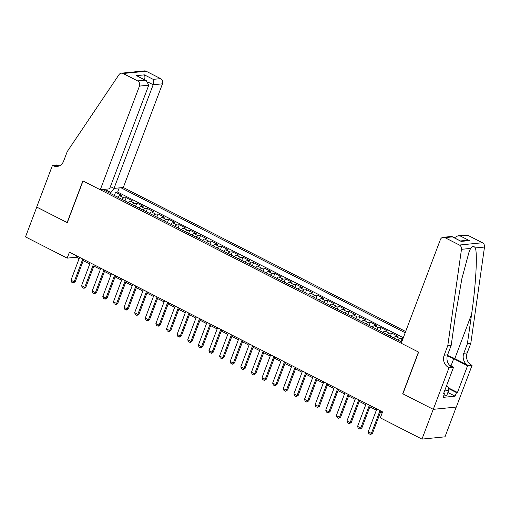 <?xml version="1.0" encoding="UTF-8"?>
<svg xmlns="http://www.w3.org/2000/svg" width="510" height="510" viewBox="0 0 510 510"><rect width="100%" height="100%" fill="white"/><g stroke="black" fill="none" stroke-linecap="round" stroke-linejoin="round"><path stroke-width="0.76" d="M405.66 331.5L123.299 187.489L162.473 83.825L153.172 84.743L148.219 82.218M456.24 407.069L444.994 436.828L421.974 439.104L433.232 409.313L402.715 393.745L418.474 352.047L83.034 180.961L67.275 222.666L36.758 207.098L25.5 236.889L67.167 258.137L76.494 257.219L79.152 258.57M402.9 338.806L402.18 338.436L400.968 341.643M393.561 337.862A5.24 2.18 117 0 1 395.664 336.498L397.934 336.268L391.565 333.024L390.354 336.23M382.94 332.45A5.24 2.18 117 0 1 385.05 331.079L387.319 330.856L380.951 327.611L379.74 330.811M372.325 327.031A5.24 2.18 117 0 1 374.436 325.667L376.705 325.444L370.336 322.192L369.125 325.399M361.711 321.619A5.24 2.18 117 0 1 363.821 320.255L366.091 320.031L359.722 316.78L358.511 319.987M351.097 316.206A5.24 2.18 117 0 1 353.207 314.842L355.476 314.613L349.108 311.368L347.897 314.574M340.482 310.794A5.24 2.18 117 0 1 342.586 309.423L344.862 309.2L338.493 305.955L337.282 309.156M329.868 305.375A5.24 2.18 117 0 1 331.972 304.011L334.248 303.788L327.873 300.537L326.661 303.743M319.254 299.963A5.24 2.18 117 0 1 321.357 298.599L323.627 298.375L317.258 295.124L316.047 298.331M308.639 294.55A5.24 2.18 117 0 1 310.743 293.186L313.012 292.957L306.644 289.712L305.433 292.918M298.019 289.138A5.24 2.18 117 0 1 300.129 287.767L302.398 287.544L296.029 284.299L294.818 287.5M287.404 283.719A5.24 2.18 117 0 1 289.514 282.355L291.784 282.132L285.415 278.881L284.204 282.087M276.79 278.307A5.24 2.18 117 0 1 278.9 276.943L281.169 276.72L274.801 273.468L273.589 276.675M266.175 272.895A5.24 2.18 117 0 1 268.285 271.53L270.555 271.301L264.186 268.056L262.975 271.263M255.561 267.482A5.24 2.18 117 0 1 257.665 266.112L259.941 265.888L253.572 262.644L252.361 265.844M244.947 262.063A5.24 2.18 117 0 1 247.05 260.699L249.326 260.476L242.951 257.225L241.74 260.431M234.332 256.651A5.24 2.18 117 0 1 236.436 255.287L238.705 255.064L232.337 251.812L231.126 255.019M223.718 251.239A5.24 2.18 117 0 1 225.822 249.874L228.091 249.645L221.722 246.4L220.511 249.607M213.103 245.826A5.24 2.18 117 0 1 215.207 244.456L217.477 244.233L211.108 240.988L209.897 244.188M202.483 240.408A5.24 2.18 117 0 1 204.593 239.043L206.862 238.82L200.494 235.569L199.282 238.776M191.868 234.995A5.24 2.18 117 0 1 193.978 233.631L196.248 233.408L189.879 230.157L188.668 233.363M181.254 229.583A5.24 2.18 117 0 1 183.364 228.219L185.634 227.989L179.265 224.744L178.054 227.951M170.64 224.17A5.24 2.18 117 0 1 172.75 222.8L175.019 222.577L168.651 219.332L167.439 222.532M160.025 218.752A5.24 2.18 117 0 1 162.129 217.387L164.405 217.164L158.036 213.913L156.825 217.12M149.411 213.339A5.24 2.18 117 0 1 151.515 211.975L153.784 211.752L147.416 208.501L146.204 211.707M138.796 207.927A5.24 2.18 117 0 1 140.9 206.563L143.17 206.333L136.801 203.088L135.59 206.295M128.182 202.515A5.24 2.18 117 0 1 130.286 201.144L132.555 200.921L126.187 197.676L124.975 200.876M421.974 439.104L380.313 417.849L382.564 411.895L69.417 252.182L67.167 258.137M102.708 189.522L401.689 342.006M405.195 332.737L120.876 187.725M403.302 337.741L117.657 192.053L115.572 192.257L114.361 195.464M117.561 197.096A5.24 2.18 117 0 1 119.671 195.732L121.941 195.508L115.572 192.257M121.807 199.263A5.24 2.18 -63 0 1 123.917 197.899L126.187 197.676M132.428 204.676A5.24 2.18 -63 0 1 134.532 203.311L136.801 203.088M143.042 210.094A5.24 2.18 -63 0 1 145.146 208.724L147.416 208.501M153.657 215.507A5.24 2.18 -63 0 1 155.76 214.143L158.036 213.913M164.271 220.919A5.24 2.18 -63 0 1 166.375 219.555L168.651 219.332M174.885 226.332A5.24 2.18 -63 0 1 176.995 224.967L179.265 224.744M185.5 231.75A5.24 2.18 -63 0 1 187.61 230.38L189.879 230.157M196.114 237.163A5.24 2.18 -63 0 1 198.224 235.798L200.494 235.569M206.728 242.575A5.24 2.18 -63 0 1 208.839 241.211L211.108 240.988M217.349 247.987A5.24 2.18 -63 0 1 219.453 246.623L221.722 246.4M227.964 253.406A5.24 2.18 -63 0 1 230.067 252.036L232.337 251.812M238.578 258.819A5.24 2.18 -63 0 1 240.682 257.454L242.951 257.225M249.192 264.231A5.24 2.18 -63 0 1 251.296 262.867L253.572 262.644M259.807 269.643A5.24 2.18 -63 0 1 261.917 268.279L264.186 268.056M270.421 275.062A5.24 2.18 -63 0 1 272.531 273.691L274.801 273.468M281.035 280.474A5.24 2.18 -63 0 1 283.146 279.11L285.415 278.881M291.65 285.887A5.24 2.18 -63 0 1 293.76 284.523L296.029 284.299M302.271 291.299A5.24 2.18 -63 0 1 304.374 289.935L306.644 289.712M312.885 296.718A5.24 2.18 -63 0 1 314.989 295.347L317.258 295.124M323.499 302.13A5.24 2.18 -63 0 1 325.603 300.766L327.873 300.537M334.114 307.543A5.24 2.18 -63 0 1 336.217 306.178L338.493 305.955M344.728 312.955A5.24 2.18 -63 0 1 346.832 311.591L349.108 311.368M355.342 318.374A5.24 2.18 -63 0 1 357.453 317.003L359.722 316.78M365.957 323.786A5.24 2.18 -63 0 1 368.067 322.422L370.336 322.192M376.571 329.199A5.24 2.18 -63 0 1 378.681 327.834L380.951 327.611M387.186 334.611A5.24 2.18 -63 0 1 389.296 333.247L391.565 333.024M397.806 340.03A5.24 2.18 -63 0 1 399.91 338.659L402.18 338.436M83.238 260.655L89.766 263.982M93.853 266.067L100.381 269.395M104.467 271.479L110.995 274.813M115.082 276.898L121.609 280.226M125.696 282.31L132.224 285.638M136.317 287.723L142.838 291.051M146.931 293.135L153.453 296.469M157.545 298.554L164.073 301.882M168.16 303.966L174.688 307.294M178.774 309.379L185.302 312.706M189.388 314.791L195.916 318.125M200.003 320.21L206.531 323.538M210.617 325.622L217.145 328.95M221.238 331.035L227.76 334.362M231.852 336.447L238.374 339.781M242.467 341.866L248.995 345.193M253.081 347.278L259.609 350.606M263.695 352.69L270.224 356.018M274.31 358.103L280.838 361.437M284.924 363.522L291.452 366.849M295.539 368.934L302.067 372.262M306.153 374.346L312.681 377.674M316.774 379.759L323.295 383.093M327.388 385.178L333.916 388.505M338.002 390.59L344.531 393.918M348.617 396.002L355.145 399.33M359.231 401.421L365.759 404.749M369.846 406.833L376.374 410.161M380.46 412.246L382.111 413.087M110.517 193.507L110.906 192.493L105.972 189.975M76.946 256.02L76.494 257.219M117.657 192.053L119.232 187.89M114.438 188.362L110.906 192.493M106.176 191.288L105.857 189.21M380.007 410.588L371.376 433.436L372.498 433.328L370.649 434.514L368.87 433.723L368.194 431.811L376.826 408.969M380.913 411.054L372.498 433.328M368.194 431.811L371.376 433.436L370.464 434.533M446.39 386.147L448.609 387.281L448.526 390.781L446.722 395.543L444.006 394.989M448.526 390.781L444.918 390.042M401.223 343.249L440.391 239.585A3.933 3.455 -95.6 0 1 443.19 237.297A3.933 3.455 -95.6 0 1 444.924 237.634L459.414 245.029L482.434 242.754A3.933 3.455 84.4 0 1 484.5 247.044L470.8 343.402L467.198 352.933A9.174 8.058 -95.6 0 0 471.476 365.064L472.062 365.364L456.303 407.063L433.283 409.339L402.875 393.828L418.627 352.13L401.223 343.249M470.8 343.402L467.396 343.74L471.597 314.192C475.773 285.938 477.57 254.656 475.397 247.949C473.726 245.731 472.12 245.89 470.583 248.421L469.022 252.087L461.894 278.594L455.385 315.798L451.191 345.34L447.589 354.871A9.174 8.058 -95.6 0 0 451.866 367.002L448.456 367.34L449.042 367.64L433.283 409.339M451.191 345.34L447.78 345.678L444.178 355.209A9.174 8.058 -95.6 0 0 448.456 367.34M471.597 314.192L454.805 358.632L468.072 365.402A9.174 8.058 -95.6 0 1 463.794 353.271L467.396 343.74M467.944 235.359L460.511 236.098L457.859 235.849L466.21 235.027A3.933 3.455 84.4 0 1 467.944 235.359L482.434 242.754M470.583 248.421L461.48 249.32L447.78 345.678M448.596 387.976L457.464 392.496L456.469 392.598L448.577 388.569M443.662 393.376L444.465 393.784L443.113 397.36L455.118 396.168L456.469 392.598M444.465 393.784L443.47 393.879L453.556 367.194L449.042 367.64M472.062 365.364L467.549 365.81L453.696 358.74A14.739 3.455 20.7 0 0 447.244 355.954M457.464 392.496L467.549 365.81M454.805 358.632A17.066 3.997 20.7 0 0 447.397 355.432M449.393 365.071L453.556 367.194M461.48 249.32A3.933 3.455 -95.6 0 0 459.414 245.029M455.118 396.168L447.882 392.477M457.859 235.849L454.34 237.762M460.511 236.098L469.321 240.592L466.669 240.344L460.581 240.943M469.321 240.592L461.174 241.396L451.541 236.474L443.19 237.297M461.174 241.396L451.975 236.557M110.434 186.59L113.998 188.407L153.172 84.743C153.899 82.473 153.912 80.682 153.204 79.362L160.637 78.629L146.147 71.234L123.127 73.51A3.933 3.455 -95.6 0 0 121.393 73.172A3.933 3.455 -95.6 0 0 119.008 74.651L67.231 151.585L63.629 161.115A9.174 8.058 84.4 0 1 57.101 166.458A9.174 8.058 84.4 0 1 53.046 165.667L52.46 165.374L36.701 207.073L67.314 222.564M113.998 188.407L123.299 187.489M67.116 222.583L82.875 180.884L100.285 189.758L139.453 86.101A3.933 3.455 -95.6 0 0 137.617 80.899L123.127 73.51M52.46 165.374L56.973 164.928L59.039 165.98M100.285 189.758L109.58 188.84L148.754 85.183L139.453 86.101M121.393 73.172L144.413 70.896A3.933 3.455 84.4 0 1 146.147 71.234M160.637 78.629A3.933 3.455 84.4 0 1 162.473 83.825M58.784 166.081A9.174 8.058 84.4 0 1 56.451 165.329L53.046 165.667M137.617 80.899L145.05 80.166L146.306 80.656L148.754 85.183M145.05 80.166L137.496 76.162L146.306 80.656M136.24 75.671L144.394 74.868C145.101 76.188 145.089 77.979 144.362 80.248M369.393 405.176L360.761 428.024L361.883 427.915L360.034 429.101L358.256 428.311L357.574 426.398L366.212 403.55M370.298 405.635L361.883 427.915M357.574 426.398L360.761 428.024L359.85 429.12M358.779 399.764L350.147 422.611L351.269 422.497L349.229 423.708L347.642 422.892L346.959 420.986L355.597 398.138M359.684 400.222L351.269 422.497M346.959 420.986L350.147 422.611L349.229 423.708M348.164 394.351L339.532 417.193L340.648 417.084L338.614 418.289L337.027 417.48L336.345 415.573L344.977 392.725M349.069 394.81L340.648 417.084M336.345 415.573L339.532 417.193L338.614 418.289M337.55 388.932L328.918 411.78L330.034 411.672L328.185 412.858L326.406 412.067L325.731 410.155L334.362 387.313M338.455 389.398L330.034 411.672M325.731 410.155L328.918 411.78L328 412.877M326.935 383.52L318.304 406.368L319.419 406.26L317.571 407.445L315.792 406.655L315.116 404.742L323.748 381.894M327.834 383.979L319.419 406.26M315.116 404.742L318.304 406.368L317.386 407.464M316.321 378.108L307.683 400.956L308.805 400.841L306.771 402.052L305.178 401.236L304.502 399.33L313.134 376.482M317.22 378.567L308.805 400.841M304.502 399.33L307.683 400.956L306.771 402.052M305.7 372.695L297.069 395.537L298.191 395.428L296.342 396.621L294.563 395.824L293.887 393.918L302.519 371.07M306.606 373.154L298.191 395.428M293.887 393.918L297.069 395.537L296.157 396.633M295.086 367.276L286.454 390.125L287.576 390.016L285.727 391.202L283.949 390.411L283.273 388.499L291.905 365.657M295.991 367.742L287.576 390.016M283.273 388.499L286.454 390.125L285.543 391.221M284.472 361.864L275.84 384.712L276.962 384.604L275.113 385.789L273.334 384.999L272.659 383.086L281.291 360.238M285.377 362.323L276.962 384.604M272.659 383.086L275.84 384.712L274.928 385.809M273.857 356.452L265.226 379.3L266.347 379.185L264.308 380.396L262.72 379.58L262.038 377.674L270.676 354.826M274.762 356.911L266.347 379.185M262.038 377.674L265.226 379.3L264.308 380.396M263.243 351.039L254.611 373.881L255.727 373.773L253.693 374.978L252.106 374.168L251.424 372.262L260.055 349.414M264.148 351.498L255.727 373.773M251.424 372.262L254.611 373.881L253.693 374.978M252.628 345.621L243.997 368.469L245.112 368.36L243.079 369.565L241.485 368.755L240.809 366.843L249.441 344.001M253.534 346.086L245.112 368.36M240.809 366.843L243.997 368.469L243.079 369.565M242.014 340.208L233.382 363.056L234.498 362.948L232.649 364.134L230.871 363.343L230.195 361.431L238.827 338.583M242.919 340.667L234.498 362.948M230.195 361.431L233.382 363.056L232.464 364.153M231.4 334.796L222.762 357.644L223.884 357.529L221.85 358.74L220.256 357.924L219.58 356.018L228.212 333.17M232.299 335.255L223.884 357.529M219.58 356.018L222.762 357.644L221.85 358.74M220.785 329.383L212.147 352.225L213.269 352.117L211.42 353.309L209.642 352.512L208.966 350.606L217.598 327.758M221.684 329.842L213.269 352.117M208.966 350.606L212.147 352.225L211.236 353.322M210.165 323.965L201.533 346.813L202.655 346.704L200.806 347.89L199.027 347.1L198.352 345.187L206.983 322.345M211.07 324.43L202.655 346.704M198.352 345.187L201.533 346.813L200.621 347.909M199.55 318.552L190.918 341.4L192.04 341.292L190.192 342.478L188.413 341.687L187.737 339.775L196.369 316.927M200.455 319.011L192.04 341.292M187.737 339.775L190.918 341.4L190.007 342.497M188.936 313.14L180.304 335.988L181.426 335.873L179.386 337.084L177.799 336.268L177.117 334.362L185.755 311.514M189.841 313.599L181.426 335.873M177.117 334.362L180.304 335.988L179.386 337.084M178.322 307.728L169.69 330.569L170.812 330.461L168.772 331.666L167.184 330.856L166.502 328.95L175.134 306.102M179.227 308.187L170.812 330.461M166.502 328.95L169.69 330.569L168.772 331.666M167.707 302.309L159.075 325.157L160.191 325.048L158.157 326.253L156.564 325.444L155.888 323.531L164.52 300.69M168.612 302.774L160.191 325.048M155.888 323.531L159.075 325.157L158.157 326.253M157.093 296.897L148.461 319.744L149.577 319.63L147.728 320.822L145.949 320.031L145.273 318.119L153.905 295.271M157.998 297.355L149.577 319.63M145.273 318.119L148.461 319.744L147.543 320.841M146.478 291.484L137.84 314.332L138.962 314.217L136.929 315.429L135.335 314.613L134.659 312.706L143.291 289.858M147.377 291.943L138.962 314.217M134.659 312.706L137.84 314.332L136.929 315.429M135.864 286.072L127.226 308.913L128.348 308.805L126.499 309.991L124.72 309.2L124.045 307.294L132.677 284.446M136.763 286.531L128.348 308.805M124.045 307.294L127.226 308.913L126.314 310.01M125.243 280.653L116.611 303.501L117.733 303.393L115.885 304.578L114.106 303.788L113.43 301.875L122.062 279.034M126.148 281.118L117.733 303.393M113.43 301.875L116.611 303.501L115.7 304.597M114.629 275.241L105.997 298.089L107.119 297.974L105.085 299.185L103.492 298.369L102.816 296.463L111.448 273.615M115.534 275.7L107.119 297.974M102.816 296.463L105.997 298.089L105.085 299.185M104.014 269.828L95.383 292.676L96.505 292.561L94.471 293.773L92.877 292.957L92.195 291.051L100.833 268.203M104.92 270.287L96.505 292.561M92.195 291.051L95.383 292.676L94.471 293.773M93.4 264.416L84.768 287.257L85.89 287.149L84.042 288.335L82.263 287.544L81.581 285.638L90.219 262.79M94.305 264.875L85.89 287.149M81.581 285.638L84.768 287.257L83.85 288.354M82.786 258.997L74.154 281.845L75.27 281.737L73.236 282.942L71.642 282.132L70.966 280.219L79.598 257.378M83.691 259.462L75.27 281.737M70.966 280.219L74.154 281.845L73.236 282.942M119.671 195.732L123.917 197.899M130.286 201.144L134.532 203.311M140.9 206.563L145.146 208.724M151.515 211.975L155.76 214.143M162.129 217.387L166.375 219.555M172.75 222.8L176.995 224.967M183.364 228.219L187.61 230.38M193.978 233.631L198.224 235.798M204.593 239.043L208.839 241.211M215.207 244.456L219.453 246.623M225.822 249.874L230.067 252.036M236.436 255.287L240.682 257.454M247.05 260.699L251.296 262.867M257.665 266.112L261.917 268.279M268.285 271.53L272.531 273.691M278.9 276.943L283.146 279.11M289.514 282.355L293.76 284.523M300.129 287.767L304.374 289.935M310.743 293.186L314.989 295.347M321.357 298.599L325.603 300.766M331.972 304.011L336.217 306.178M342.586 309.423L346.832 311.591M353.207 314.842L357.453 317.003M363.821 320.255L368.067 322.422M374.436 325.667L378.681 327.834M385.05 331.079L389.296 333.247M395.664 336.498L399.91 338.659M447.589 354.871L444.178 355.209M463.794 353.271L467.198 352.933M452.364 236.901L444.924 237.634M484.5 247.044L475.397 247.949M468.072 365.402L471.476 365.064M450.999 365.887L453.696 358.74M144.394 74.868L153.204 79.362"/></g></svg>
